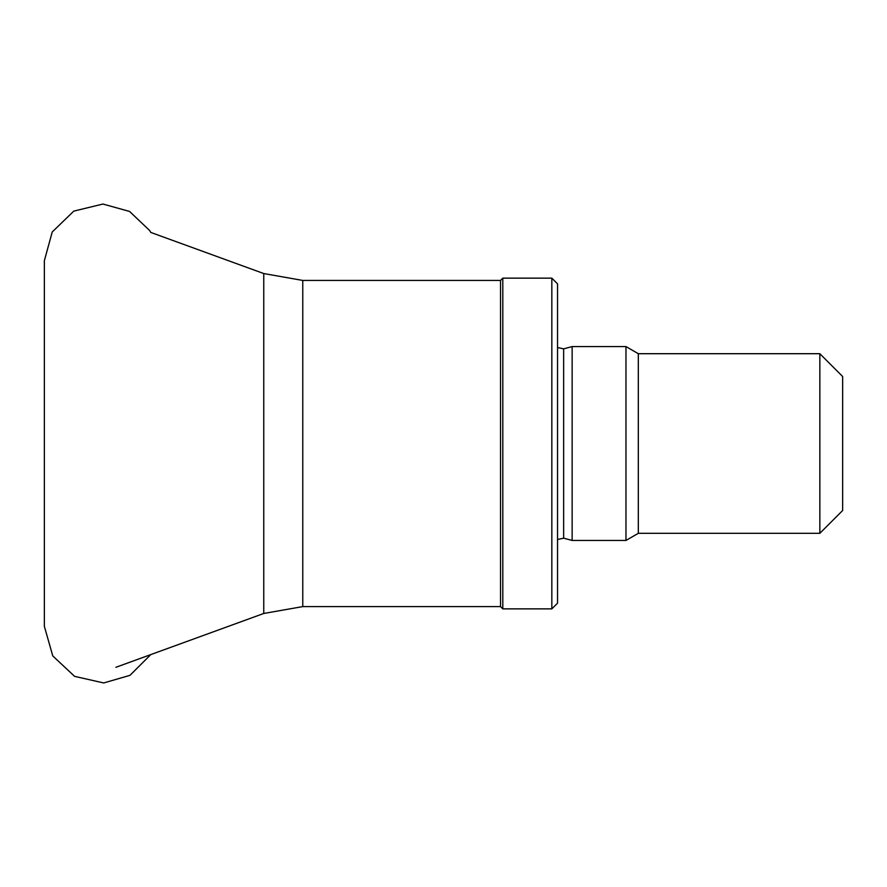 <?xml version="1.0" encoding="UTF-8"?>
<svg xmlns="http://www.w3.org/2000/svg" width="887" height="887" viewBox="0 0 887 887"><rect width="100%" height="100%" fill="white"/><g stroke="black" fill="none" stroke-linecap="round" stroke-linejoin="round"><path stroke-width="1.33" d="M819.843 353.702L819.843 533.32L842.65 510.513L842.65 376.509L819.843 353.702L638.318 353.702L625.967 346.573L572.137 346.573L572.137 540.449L625.967 540.449L625.967 346.573M819.843 533.32L638.318 533.32L638.318 353.702M638.318 533.32L625.967 540.449M557.546 539.484L563.644 538.176L572.137 540.449M551.836 608.87L557.546 603.171L557.546 283.851L551.836 278.152L502.807 278.152L502.807 608.87L551.836 608.87L551.836 278.152M502.807 608.87L500.523 606.597L500.523 280.436L502.807 278.152M500.523 606.597L302.766 606.597L302.766 280.436L500.523 280.436M115.875 667.301L263.761 613.471L302.766 606.597M563.644 538.176L563.644 348.857L572.137 346.573M263.761 613.471L263.761 273.551L302.766 280.436M44.35 626.3L52.776 655.948L74.575 676.349L103.701 682.957L129.99 675.34L150.779 654.595M263.761 273.551L150.779 232.427L149.593 230.465L129.569 211.45L102.959 204.043L73.798 211.106L52.244 231.962L44.35 260.7L44.35 626.322M563.644 348.857L557.546 347.538"/></g></svg>
